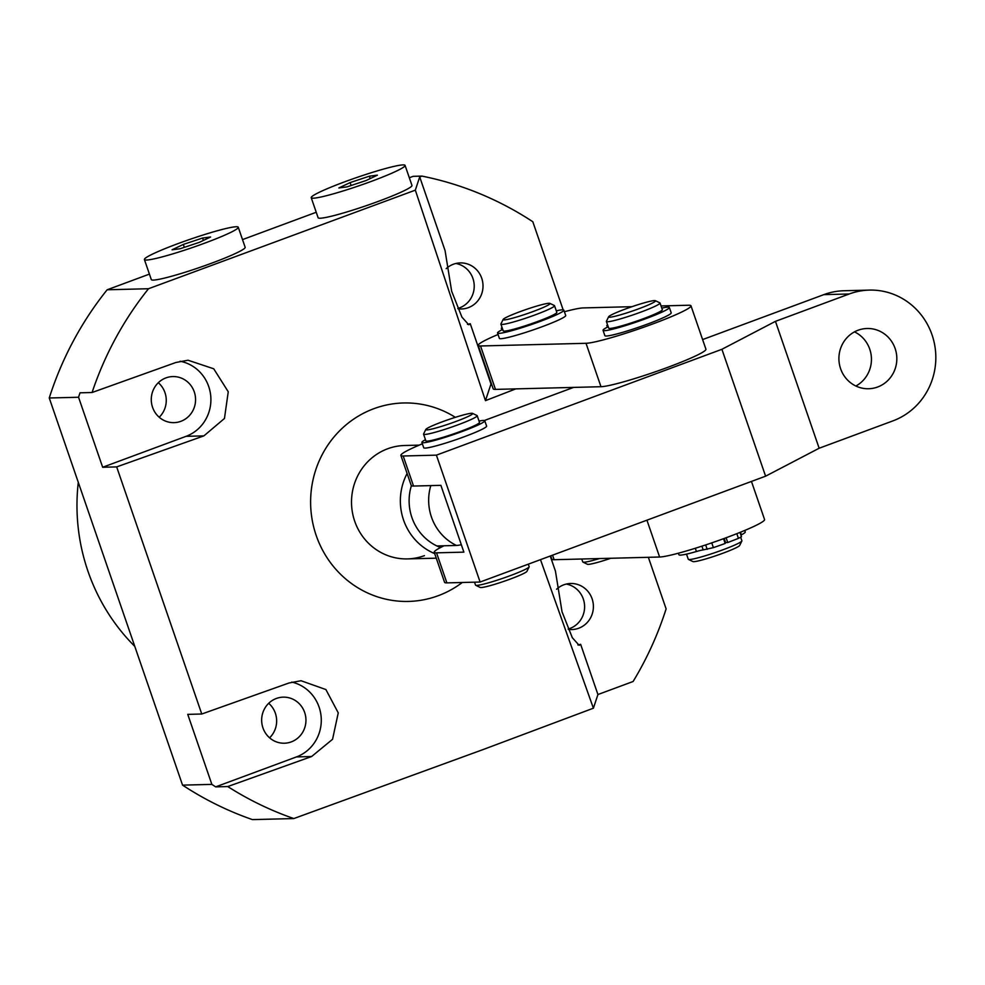 <?xml version="1.0" encoding="UTF-8"?>
<svg xmlns="http://www.w3.org/2000/svg" width="985" height="985" viewBox="0 0 985 985"><rect width="100%" height="100%" fill="white"/><g stroke="black" fill="none" stroke-linecap="round" stroke-linejoin="round"><path stroke-width="1.48" d="M419.216 445.134L404.589 445.503A56.724 54.52 88.5 0 0 387.634 448.778A56.724 54.52 88.5 0 0 352.445 512.545A56.724 54.52 88.5 0 0 407.482 558.901A56.724 54.52 88.5 0 0 424.437 555.638M462.285 582.492A99.263 95.41 -91.5 0 1 438.226 595.703A99.263 95.41 -91.5 0 1 316.21 535.508A99.263 95.41 -91.5 0 1 373.832 408.701A99.263 95.41 -91.5 0 1 455.341 417.332M149.424 274.113L107.143 289.787A333.225 320.322 88.5 0 0 49.25 397.989L182.557 785.131L211.861 784.392L187.753 714.371L201.765 714.014L288.987 682.999L301.041 680.733L325.9 689.549L338.249 712.869L332.561 739.292L311.617 756.529L227.757 786.559A333.225 320.322 -91.5 0 0 293.813 818.56L483.204 749.523L593.401 708.203L540.482 559.652M49.25 397.989L78.554 397.25A333.225 320.322 88.5 0 1 80.007 392.818L92.073 392.51A333.225 320.322 -91.5 0 1 148.526 288.728L415.325 190.154L485.457 400.649L515.808 388.878M457.791 308.44A23.037 22.15 88.5 0 0 459.552 307.874A23.037 22.15 88.5 0 0 474.142 284.246A23.037 22.15 88.5 0 0 455.895 263.475M457.939 308.773A23.037 22.15 88.5 0 0 461.448 308.982A23.037 22.15 88.5 0 0 468.343 307.652A23.037 22.15 88.5 0 0 482.638 281.747A23.037 22.15 88.5 0 0 460.278 262.909A23.037 22.15 88.5 0 0 453.383 264.239A23.037 22.15 88.5 0 0 446.18 268.659M568.173 629.021A23.037 22.15 88.5 0 0 569.933 628.455A23.037 22.15 88.5 0 0 584.524 604.827A23.037 22.15 88.5 0 0 566.277 584.056M556.574 589.239A23.037 22.15 -91.5 0 1 563.777 584.819A23.037 22.15 -91.5 0 1 570.66 583.489A23.037 22.15 -91.5 0 1 593.019 602.327A23.037 22.15 -91.5 0 1 578.724 628.233A23.037 22.15 -91.5 0 1 571.842 629.563A23.037 22.15 -91.5 0 1 568.32 629.353M165.948 377.895A23.037 22.15 88.5 0 0 151.653 403.801A23.037 22.15 88.5 0 0 174 422.639A23.037 22.15 88.5 0 0 180.895 421.309A23.037 22.15 88.5 0 0 195.19 395.404A23.037 22.15 88.5 0 0 172.831 376.565A23.037 22.15 88.5 0 0 165.948 377.895M276.329 698.476A23.037 22.15 88.5 0 0 262.035 724.381A23.037 22.15 88.5 0 0 284.394 743.219A23.037 22.15 88.5 0 0 291.277 741.89A23.037 22.15 88.5 0 0 305.572 715.984A23.037 22.15 88.5 0 0 283.212 697.146A23.037 22.15 88.5 0 0 276.329 698.476M182.557 785.131A333.225 320.322 88.5 0 0 252.431 819.606L293.813 818.56M563.149 309.844L532.811 221.736A333.225 320.322 88.5 0 0 421.949 176.106L413.158 176.327L409.329 177.743M316.234 212.268L242.519 239.601M269.594 737.827A23.037 22.15 88.5 0 0 268.708 703.29M159.201 417.246A23.037 22.15 88.5 0 0 158.326 382.709M550.246 556.033L555.442 571.128L562.029 611.784L572.31 637.701L579.155 645.335L580.633 644.301L597.932 694.536L633.109 681.497A333.225 320.322 -91.5 0 0 666.119 608.878L648.352 557.301M593.401 708.203L597.932 694.536M485.457 400.649L490.998 383.978L470.251 323.708L468.762 324.754L461.928 317.121L451.647 291.203L445.06 250.547L419.708 176.931L421.949 176.106M415.325 190.154L419.708 176.931M148.526 288.728L107.143 289.787M92.073 392.51L175.933 362.48L188.036 360.227L213.72 368.784L228.249 391.759L224.457 418.477L203.895 435.875L116.673 466.902L201.765 714.014M78.554 397.25L102.662 467.259L116.673 466.902M227.757 786.559L215.678 786.867L296.448 756.923A38.994 37.479 88.5 0 0 321.208 717.745A38.994 37.479 88.5 0 0 291.806 682.1M211.861 784.392A333.225 320.322 88.5 0 0 215.678 786.867M78.295 482.33A194.968 187.421 88.5 0 0 134.773 646.369M467.469 324.336A38.994 37.479 88.5 0 0 470.251 323.708M577.85 644.916A38.994 37.479 88.5 0 0 580.633 644.301M102.662 467.259L186.066 436.33A38.994 37.479 88.5 0 0 210.778 396.462A38.994 37.479 88.5 0 0 180.095 361.249M430.802 485.605A49.632 47.711 88.5 0 0 431.455 517.063A49.632 47.711 88.5 0 0 456.437 545.456A34.734 2.992 -19 0 0 461.337 544.73M411.385 485.691A49.632 47.711 88.5 0 0 411.915 517.556A49.632 47.711 88.5 0 0 436.897 545.961A49.632 47.711 88.5 0 0 440.554 547.525M434.693 553.607A56.724 54.52 -91.5 0 1 403.542 519.994A56.724 54.52 -91.5 0 1 407.113 473.502M456.437 545.456L436.897 545.961M469.02 416.052A24.81 2.142 -19 0 0 472.541 413.38A24.81 2.142 -19 0 0 454.479 417.603A24.81 2.142 -19 0 0 429.435 427.145A24.81 2.142 -19 0 0 425.791 429.472A24.81 2.142 -19 0 0 442.019 426.209A24.81 2.142 -19 0 0 469.02 416.052M472.541 413.38L477.023 415.547A28.356 2.438 161 0 1 477.196 415.707A28.356 2.438 161 0 1 472.997 418.6A28.356 2.438 161 0 1 443.25 429.866A28.356 2.438 161 0 1 423.562 434.176A28.356 2.438 161 0 1 423.599 433.942L425.791 429.472M529.13 566.88L526.938 571.349A24.81 2.142 161 0 1 523.294 573.676A24.81 2.142 161 0 1 498.25 583.218A24.81 2.142 161 0 1 480.188 587.442L475.706 585.275A28.356 2.438 -19 0 0 496.354 580.448A28.356 2.438 -19 0 0 524.968 569.539A28.356 2.438 -19 0 0 529.13 566.88A28.356 2.438 -19 0 0 529.167 566.646L528.305 564.171M423.562 434.176L425.865 440.849A28.356 2.438 -19 0 0 445.552 436.54A28.356 2.438 -19 0 0 475.299 425.286A28.356 2.438 -19 0 0 479.486 422.38L477.196 415.707M474.524 582.184L475.533 585.115A28.356 2.438 -19 0 0 475.706 585.275M550.689 555.872L551.809 559.148A56.724 4.888 -19 0 0 554.112 559.714L659.618 557.017A56.724 4.888 -19 0 0 726.573 537.588A56.724 4.888 -19 0 0 764.569 519.526L751.457 481.431M661.034 305.941L688.675 305.239A56.724 4.888 161 0 1 690.978 305.793L705.925 349.207A56.724 4.888 161 0 1 667.928 367.282A56.724 4.888 161 0 1 600.973 386.711L495.48 389.395A56.724 4.888 161 0 1 493.177 388.829L478.217 345.427A56.724 4.888 161 0 1 498.053 334.494M690.978 305.793A56.724 4.888 161 0 1 652.981 323.868A56.724 4.888 161 0 1 586.026 343.297L480.532 345.981A56.724 4.888 161 0 1 478.217 345.427M564.405 311.74A56.724 4.888 161 0 1 583.182 307.923L631.951 306.68M858.095 330.234A30.129 28.959 88.5 0 0 839.405 364.118A30.129 28.959 88.5 0 0 868.635 388.743A30.129 28.959 88.5 0 0 877.647 387.006A30.129 28.959 88.5 0 0 896.338 353.135A30.129 28.959 88.5 0 0 867.108 328.498A30.129 28.959 88.5 0 0 858.095 330.234M444.075 545.776A56.724 4.888 -19 0 0 434.237 552.265A56.724 4.888 -19 0 0 436.54 552.831L446.882 582.886A56.724 4.888 161 0 1 444.58 582.32L434.237 552.265M702.613 339.579L823.829 294.638A67.349 64.751 -91.5 0 1 843.96 290.747L869.361 290.095A67.349 64.751 88.5 0 1 932.032 334.838A67.349 64.751 88.5 0 1 892.927 420.878L819.151 448.237L775.454 321.344L721.907 349.293L436.404 455.144L403.185 455.993L413.54 486.048A56.724 4.888 161 0 1 411.238 485.482L400.883 455.427A56.724 4.888 -19 0 0 403.185 455.993M819.151 448.237L765.604 476.186L721.907 349.293M765.604 476.186L480.101 582.037L436.404 455.144M436.54 552.831L463.886 552.142L440.886 485.346L413.54 486.048M480.101 582.037L446.882 582.886M855.866 386.021A30.129 28.959 88.5 0 0 871.429 358.528A30.129 28.959 88.5 0 0 854.487 331.871M484.349 420.509L573.615 387.4M869.361 290.095A67.349 64.751 88.5 0 0 849.23 293.986L775.454 321.344M422.368 443.804A56.724 4.888 -19 0 0 400.883 455.427M547.709 303.392A24.81 2.142 -19 0 0 522.001 310.94A24.81 2.142 -19 0 0 503.126 319.472A24.81 2.142 -19 0 0 505.416 319.793A24.81 2.142 -19 0 0 533.107 311.531A24.81 2.142 -19 0 0 549.876 303.368A24.81 2.142 -19 0 0 547.709 303.392M549.876 303.368L554.358 305.535A28.356 2.438 161 0 1 554.53 305.707A28.356 2.438 161 0 1 534.067 315.274A28.356 2.438 161 0 1 503.544 324.311A28.356 2.438 161 0 1 500.897 324.163A28.356 2.438 161 0 1 500.934 323.93L503.126 319.472M610.835 558.261A24.81 2.142 161 0 1 589.584 564.245A24.81 2.142 161 0 1 587.417 564.257L582.935 562.103A28.356 2.438 -19 0 0 585.41 562.078A28.356 2.438 -19 0 0 599.446 558.557M581.753 559L582.763 561.93A28.356 2.438 -19 0 0 582.935 562.103M500.897 324.163L503.2 330.849A28.356 2.438 -19 0 0 505.834 330.985A28.356 2.438 -19 0 0 536.369 321.947A28.356 2.438 -19 0 0 556.833 312.38L554.53 305.707M655.247 301.336A24.81 2.142 -19 0 0 655.37 300.684A24.81 2.142 -19 0 0 632.518 306.495A24.81 2.142 -19 0 0 608.865 316.468A24.81 2.142 -19 0 0 608.619 316.776A24.81 2.142 -19 0 0 629.575 311.999A24.81 2.142 -19 0 0 655.247 301.336M655.37 300.684L659.851 302.851A28.356 2.438 161 0 1 660.024 303.011A28.356 2.438 161 0 1 659.716 303.589A28.356 2.438 161 0 1 631.52 315.397A28.356 2.438 161 0 1 606.391 321.479A28.356 2.438 161 0 1 606.428 321.245L608.619 316.776M741.865 541.011L739.661 545.468A24.81 2.142 161 0 1 739.415 545.776A24.81 2.142 161 0 1 715.775 555.762A24.81 2.142 161 0 1 692.911 561.573L688.429 559.406A28.356 2.438 -19 0 0 714.556 552.77A28.356 2.438 -19 0 0 741.582 541.356A28.356 2.438 -19 0 0 741.865 541.011A28.356 2.438 -19 0 0 741.89 540.777L740.708 537.33M606.391 321.479L608.693 328.153A28.356 2.438 -19 0 0 633.823 322.07A28.356 2.438 -19 0 0 662.006 310.275A28.356 2.438 -19 0 0 662.326 309.684L660.024 303.011M686.496 554.112L688.269 559.246A28.356 2.438 -19 0 0 688.429 559.406M479.042 421.075A33.256 2.869 161 0 1 483.376 420.447A33.256 2.869 161 0 1 484.768 420.767A33.256 2.869 161 0 1 458.505 432.821A33.256 2.869 161 0 1 423.291 442.757A33.256 2.869 161 0 1 421.888 442.425A33.256 2.869 161 0 1 425.471 439.704M484.768 420.767L486.615 426.111A33.256 2.869 161 0 1 460.34 438.165A33.256 2.869 161 0 1 425.126 448.101A33.256 2.869 161 0 1 423.735 447.769L421.888 442.425M556.291 310.829A35.078 3.017 161 0 1 562.435 309.832A35.078 3.017 161 0 1 563.863 310.176A35.078 3.017 161 0 1 536.074 322.908A35.078 3.017 161 0 1 498.964 333.361A35.078 3.017 161 0 1 497.536 333.016A35.078 3.017 161 0 1 501.402 330.098A16.289 1.404 -19 0 0 502.682 329.347M563.863 310.176L565.71 315.52A35.078 3.017 161 0 1 537.909 328.251A35.078 3.017 161 0 1 500.799 338.705A35.078 3.017 161 0 1 499.383 338.36L497.536 333.016M502.387 328.473L501.316 328.19L502.079 327.611M661.785 308.133A35.078 3.017 161 0 1 667.941 307.135A35.078 3.017 161 0 1 669.357 307.48A35.078 3.017 161 0 1 641.567 320.223A35.078 3.017 161 0 1 604.458 330.677A35.078 3.017 161 0 1 603.042 330.32A35.078 3.017 161 0 1 606.895 327.414A16.289 1.404 -19 0 0 608.176 326.663M669.357 307.48L671.204 312.824A35.078 3.017 161 0 1 643.414 325.567A35.078 3.017 161 0 1 606.304 336.02A35.078 3.017 161 0 1 604.876 335.663L603.042 330.32M607.88 325.789L606.809 325.493L607.573 324.915M678.394 553.201L678.924 554.764A35.078 3.017 -19 0 0 680.352 555.109A35.078 3.017 -19 0 0 696.432 551.514A16.289 1.404 161 0 1 703.192 549.889L713.386 547.635A49.632 4.272 -19 0 0 725.169 543.461L723.532 538.709M740.905 535.101A16.289 1.404 161 0 1 741.385 534.843A35.078 3.017 -19 0 0 745.251 531.925L744.746 530.447M724.184 538.463L725.613 542.624L727.73 542.501A49.632 4.272 -19 0 0 738.43 538.352L741.471 536.751L739.981 532.417M727.73 542.501L726.093 537.761M725.366 541.91L724.714 542.144M404.872 166.022A49.632 4.272 -19 0 0 405.069 165.394A49.632 4.272 -19 0 0 359.71 176.5A49.632 4.272 -19 0 0 311.42 197.074A49.632 4.272 -19 0 0 311.223 197.702A49.632 4.272 -19 0 0 356.582 186.596A49.632 4.272 -19 0 0 404.872 166.022M311.223 197.702L318.118 217.747A49.632 4.272 -19 0 0 363.477 206.628A49.632 4.272 -19 0 0 411.767 186.066A49.632 4.272 -19 0 0 411.964 185.426L405.069 165.394M346.892 186.904L366.174 180.501L377.415 175.145L369.387 176.192L350.118 182.594L338.877 187.95L346.892 186.904M351.116 185.5L350.118 182.594M370.212 178.58L369.387 176.192M238.062 227.88A49.632 4.272 -19 0 0 238.259 227.239A49.632 4.272 -19 0 0 192.9 238.345A49.632 4.272 -19 0 0 144.598 258.92A49.632 4.272 -19 0 0 144.413 259.56A49.632 4.272 -19 0 0 189.773 248.442A49.632 4.272 -19 0 0 238.062 227.88M144.413 259.56L151.308 279.592A49.632 4.272 -19 0 0 196.668 268.486A49.632 4.272 -19 0 0 244.957 247.912A49.632 4.272 -19 0 0 245.154 247.272L238.259 227.239M180.083 248.749L199.364 242.347L210.605 236.991L202.578 238.038L183.308 244.44L172.067 249.796L180.083 248.749M184.306 247.346L183.308 244.44M203.402 240.426L202.578 238.038M186.066 436.33L203.895 435.875M296.448 756.923L311.617 756.529M646.936 520.191L659.618 557.017M552.56 555.171L554.112 559.714M600.973 386.711L586.026 343.297M495.48 389.395L480.532 345.981M849.23 293.986L823.829 294.638M501.402 328.239L501.944 329.815M606.895 325.555L607.437 327.118M741.385 534.843L740.486 532.208M713.386 547.635L711.749 542.87M707.193 549.371L705.666 544.927M703.192 549.889L701.899 546.158M696.432 551.514L695.312 548.263M738.43 538.352L736.817 533.673M436.269 558.175L407.482 558.901M501.316 328.19L501.882 329.84M606.809 325.493L607.388 327.155"/></g></svg>
